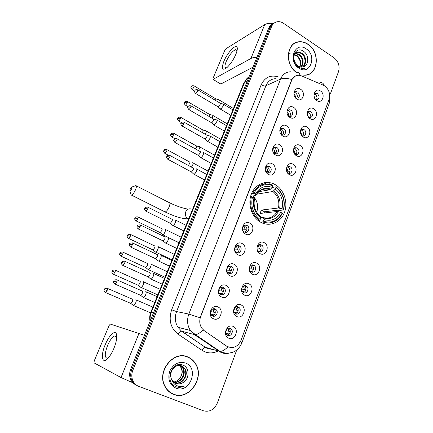 <?xml version="1.0" encoding="UTF-8"?>
<svg xmlns="http://www.w3.org/2000/svg" width="433" height="433" viewBox="0 0 433 433"><rect width="100%" height="100%" fill="white"/><g stroke="black" fill="none" stroke-linecap="round" stroke-linejoin="round"><path stroke-width="0.65" d="M275.161 184.599L274.241 184.117C265.77 179.911 255.351 184.182 251.486 193.773C247.53 203.304 251.162 216.018 259.351 221.415L260.985 222.394C269.981 227.211 280.941 222.329 284.535 212.284C288.254 202.303 283.934 189.465 275.161 184.599M289.899 117.424C284.016 114.085 288.037 103.595 293.688 107.449C299.495 110.778 295.577 121.197 289.899 117.424M288.373 116.049L289.477 116.537C292.621 117.359 293.774 111.86 290.814 110.209L289.812 109.814C288.405 109.657 287.436 110.312 286.917 111.779M282.819 136.076C276.855 132.796 280.947 122.128 286.668 125.938C292.551 129.213 288.573 139.805 282.819 136.076M280.963 134.284L282.219 135.004C285.493 136.097 286.922 130.333 283.804 128.639L283.014 128.303C281.401 128.044 280.33 128.769 279.799 130.479M275.621 155.036C269.575 151.81 273.732 140.969 279.534 144.73C285.499 147.951 281.45 158.716 275.621 155.036M273.407 152.714L274.831 153.753C278.224 155.16 279.967 149.109 276.682 147.372L276.113 147.112C274.268 146.717 273.082 147.534 272.563 149.553M268.303 174.315C262.176 171.149 266.403 160.123 272.281 163.836C278.327 166.997 274.213 177.941 268.303 174.315M265.71 171.257L267.313 172.789C270.809 174.537 272.909 168.199 269.44 166.407L269.104 166.245C266.955 165.698 265.662 166.645 265.218 169.076M245.608 234.107C239.216 231.135 243.665 219.542 249.787 223.092C256.087 226.064 251.768 237.571 245.608 234.107M246.978 225.452C243.611 223.482 240.764 229.506 244.023 231.742L244.477 232.023C247.909 233.988 250.68 227.845 247.357 225.685L246.978 225.452M237.782 254.723C231.303 251.822 235.823 240.023 242.036 243.519C248.423 246.42 244.028 258.122 237.782 254.723M239.238 245.803C235.963 243.936 233.003 249.641 236.023 252.033L236.694 252.488C240.028 254.35 242.924 248.526 239.839 246.198L239.238 245.803M229.82 275.697C223.249 272.866 227.85 260.866 234.15 264.298C240.629 267.129 236.153 279.036 229.82 275.697M231.363 266.501C228.175 264.731 225.122 270.143 227.899 272.676L228.776 273.304C232.023 275.063 235.016 269.537 232.175 267.069L231.363 266.501M221.718 297.038C215.049 294.283 219.731 282.067 226.123 285.434C232.7 288.194 228.148 300.307 221.718 297.038M223.352 287.555C220.245 285.883 217.112 291.025 219.65 293.671L220.722 294.478C223.888 296.145 226.968 290.889 224.359 288.302L223.352 287.555M213.474 318.753C206.709 316.074 211.477 303.647 217.956 306.948C224.63 309.627 219.996 321.952 213.474 318.753M215.201 308.983C212.159 307.398 208.971 312.296 211.282 315.035L212.527 316.025C215.623 317.606 218.768 312.594 216.381 309.909L215.201 308.983M296.865 99.07C291.063 95.677 295.019 85.355 300.594 89.252C306.326 92.635 302.472 102.892 296.865 99.07M295.647 98.031L296.61 98.356C299.89 97.355 300.253 95.26 297.715 92.072L296.518 91.634C295.284 91.563 294.418 92.159 293.915 93.414M310.098 118.647C304.399 115.373 308.264 105.046 313.741 108.829C319.37 112.098 315.603 122.36 310.098 118.647M308.761 117.467L309.579 117.776C312.94 116.883 313.351 114.805 310.829 111.541L309.833 111.151C308.659 111.005 307.787 111.508 307.214 112.65M303.3 137.007C297.52 133.781 301.449 123.286 306.997 127.026C312.696 130.246 308.875 140.671 303.3 137.007M301.682 135.507L302.618 135.957C305.774 136.963 307.084 131.329 304.09 129.678L303.284 129.343C301.958 129.11 300.989 129.651 300.378 130.972M296.383 155.658C290.532 152.492 294.521 141.824 300.145 145.52C305.92 148.687 302.034 159.279 296.383 155.658M294.478 153.78L295.539 154.413C298.808 155.691 300.394 149.796 297.244 148.113L296.632 147.837C295.149 147.496 294.083 148.086 293.433 149.607M289.358 174.618C283.426 171.506 287.485 160.665 293.179 164.313C299.035 167.419 295.084 178.185 289.358 174.618M287.155 172.28L288.34 173.157C291.707 174.732 293.601 168.572 290.289 166.84L289.883 166.645C288.226 166.18 287.052 166.824 286.37 168.572M260.071 253.657C253.808 250.794 258.144 239.211 264.152 242.642C270.333 245.506 266.116 257.002 260.071 253.657M261.299 244.894C258.041 243.01 255.237 248.905 258.349 251.135L258.858 251.465C262.181 253.337 264.915 247.335 261.743 245.17L261.299 244.894M252.439 274.257C246.085 271.464 250.496 259.681 256.59 263.058C262.858 265.846 258.566 277.542 252.439 274.257M253.749 265.229C250.566 263.437 247.665 269.055 250.561 271.431L251.27 271.908C254.507 273.694 257.348 267.967 254.388 265.656L253.749 265.229M244.677 295.209C238.231 292.491 242.718 280.503 248.899 283.815C255.254 286.538 250.891 298.429 244.677 295.209M246.068 285.91C242.956 284.21 239.969 289.574 242.653 292.069L243.546 292.708C246.707 294.397 249.641 288.93 246.897 286.494L246.068 285.91M236.775 316.523C230.237 313.882 234.805 301.682 241.073 304.935C247.519 307.582 243.081 319.678 236.775 316.523M238.253 306.948C235.211 305.335 232.153 310.461 234.632 313.059L235.687 313.86C238.783 315.462 241.793 310.234 239.254 307.69L238.253 306.948M228.743 338.211C222.107 335.651 226.751 323.235 233.111 326.422C239.649 328.988 235.135 341.296 228.743 338.211M230.307 328.344C227.325 326.818 224.207 331.732 226.481 334.411L227.698 335.38C230.735 336.901 233.804 331.884 231.466 329.248L230.307 328.344M316.794 100.58C311.17 97.252 314.97 87.087 320.377 90.914C325.935 94.232 322.228 104.337 316.794 100.58M315.711 99.666L316.42 99.871C319.576 98.87 319.922 96.808 317.459 93.685L316.296 93.252L313.941 94.632M287.588 110.561L288.724 110.972C290.667 112.672 290.976 114.534 289.645 116.569M280.654 128.92L281.731 129.31C283.761 131.085 284.026 133.007 282.538 135.069M273.618 147.583L274.63 147.945C276.741 149.807 276.968 151.783 275.301 153.877M266.484 166.548L267.41 166.889C269.613 168.843 269.786 170.873 267.935 172.989M244.461 225.387L245.403 225.842C247.514 228.218 247.373 230.351 244.981 232.229M236.9 245.684L237.906 246.242C239.866 248.786 239.579 250.918 237.035 252.634M229.23 266.333L230.269 266.999C232.072 269.705 231.628 271.832 228.938 273.375M221.447 287.355L222.481 288.113C224.121 290.981 223.525 293.098 220.689 294.462M294.424 92.494L295.604 92.927C297.466 94.551 297.807 96.359 296.621 98.356M307.695 111.903L308.664 112.282C310.542 113.944 310.851 115.773 309.579 117.776M301.027 129.976L301.942 130.338C303.906 132.07 304.172 133.954 302.754 135.989M294.267 148.34L295.117 148.676C297.157 150.489 297.39 152.427 295.809 154.489M287.404 167.003L288.183 167.311C290.305 169.211 290.489 171.203 288.735 173.287M258.966 244.807L259.724 245.224C261.754 247.654 261.554 249.771 259.123 251.578M251.589 265.093L252.396 265.597C254.29 268.184 253.949 270.306 251.373 271.956M314.271 94.113L315.278 94.513C317.08 96.104 317.421 97.885 316.29 99.85M323.224 85.149L324.598 85.891C329.015 89.431 330.498 93.961 329.037 99.482L241.089 340.219C237.641 347.174 232.813 349.139 226.605 346.108L204.36 330.801L201.783 328.198C199.564 324.707 199.18 320.896 200.625 316.761L291.685 80.284C293.141 76.901 295.555 75.234 298.922 75.282L301.579 75.921L323.224 85.149M228.776 328.127L229.555 328.826C231.006 331.878 230.242 333.984 227.249 335.137M236.505 306.743L237.311 307.387C238.919 310.288 238.291 312.404 235.438 313.73M244.104 285.737L244.926 286.316C246.68 289.06 246.193 291.182 243.476 292.67M213.534 308.756L214.535 309.59C216.013 312.621 215.261 314.726 212.278 315.901M302.234 74.974L304.345 75.18C318.131 76.002 320.821 52.112 307.977 44.215C305.092 42.293 302.12 41.476 299.051 41.763C286.484 42.293 284.389 64.506 296.296 72.349M295.322 43.035L294.283 43.424M187.873 356.992C173.644 350.075 156.47 371.26 164.805 386.241C166.802 390.133 169.714 392.834 173.536 394.339C189.134 401.115 205.377 377.23 195.278 363.249C193.394 360.359 190.926 358.275 187.873 356.992M188.517 357.501L186.471 356.5M171.495 393.386L173.671 394.171M272.541 24.102C270.771 24.925 269.478 26.321 268.649 28.302L130.663 369.279L131.74 369.804C130.425 373.219 130.382 376.531 131.61 379.746C132.72 382.393 134.501 384.309 136.958 385.484C134.501 384.309 132.72 382.393 131.61 379.746C130.382 376.531 130.425 373.219 131.74 369.804L270.127 27.403L131.74 369.804L132.828 370.334C131.508 373.766 131.464 377.094 132.698 380.32C133.932 383.243 135.951 385.262 138.744 386.366L203.456 410.782C209.626 412.297 214.259 409.705 217.355 402.993L236.689 350.118M274.029 23.187C272.26 24.01 270.955 25.417 270.127 27.403C270.955 25.417 272.26 24.01 274.029 23.187M296.269 42.423L297.401 42.245M229.133 347.309L226.329 346.027L203.066 329.897C200.187 332.853 197.648 334.444 195.451 334.671L194.325 334.579L190.32 330.471C187.245 325.416 186.753 319.949 188.848 314.066L200.106 317.779L291.474 80.376L291.853 79.548L295.544 75.932M330.379 93.88L338.525 71.613C339.981 66.076 338.487 61.464 334.038 57.784L283.528 23.312C281.428 21.915 279.285 21.401 277.104 21.774C274.565 22.321 272.736 23.896 271.615 26.5L132.828 370.334M308.101 74.573L309.048 74.005M130.663 369.279C129.353 372.678 129.31 375.974 130.533 379.178C131.637 381.814 133.413 383.714 135.854 384.883M264.525 182.65L263.962 184.128M265.359 183.922L265.905 182.482M307.046 74.882L308.042 74.411M304.334 75.006C317.974 75.813 320.626 52.171 307.917 44.361C305.07 42.461 302.126 41.649 299.095 41.931C286.57 42.456 284.595 64.663 296.513 72.316M294.548 54.515L297.206 55.678C300.626 58.769 301.498 62.509 299.82 66.904M294.353 54.899L296.6 55.981L297.936 57.243C300.442 60.274 301.054 63.489 299.777 66.888M295.479 53.281L299.652 54.466C303.609 58.309 304.172 62.536 301.336 67.147M295.225 53.546L299.035 54.775C302.867 58.417 303.511 62.536 300.973 67.126M294.662 61.892L297.985 66.038L301.595 67.147L303.446 66.763C309.054 65.096 309.048 55.208 303.993 51.63C295.23 44.545 288.762 60.761 298.099 67.126L303.203 68.89L304.648 68.717C302.38 68.842 300.248 68.176 298.261 66.725L294.662 61.892C292.86 56.366 294.11 53.064 298.424 51.998L302.126 53.243C306.364 56.176 306.927 64.295 302.71 67.001M296.318 52.631L297.801 52.306L301.503 53.551C305.59 56.404 306.337 64.149 302.38 67.072M306.191 48.859C295.16 40.734 287.209 61.021 298.808 68.089C309.963 75.91 317.497 55.879 306.191 48.859M294.364 43.581L293.374 44.069M289.672 53.346L290.31 53.145M223.839 61.432C227.379 52.545 236.429 43.089 237.224 47.69C237.522 49.124 237.057 51.354 235.823 54.379C233.501 59.662 230.632 63.976 227.217 67.332C222.226 71.099 221.101 69.128 223.839 61.432M236.981 50.948L235.622 49.627C232.397 51.067 229.252 55.023 226.194 61.497C224.527 65.751 224.581 67.857 226.356 67.819L226.827 67.678M273.201 23.631C269.58 23.068 266.755 23.393 264.72 24.6L226.004 48.718L224.743 50.461L213.009 78.373L213.014 79.374L220.835 84.024L252.904 67.207M256.812 57.551C254.323 57.394 252.363 57.703 250.924 58.477L213.139 79.326M220.835 84.024L220.511 83.948M173.606 394.144C189.037 400.85 205.123 377.224 195.137 363.384C193.27 360.521 190.823 358.454 187.803 357.182C173.709 350.335 156.719 371.314 164.973 386.139C166.954 389.987 169.833 392.655 173.606 394.144M182.694 382.772C189.665 379.357 189.746 367.85 183.381 365.311C172.377 359.818 163.804 381.376 175.327 386.458L175.89 386.696C178.401 387.622 180.951 387.519 183.538 386.377C180.788 386.923 178.234 386.496 175.863 385.083C173.877 383.827 172.496 382.003 171.739 379.6L175.841 383.541C178.147 384.374 180.431 384.114 182.694 382.772C180.285 384.071 177.909 384.288 175.565 383.416L175.305 383.308M171.739 379.6C167.874 372.667 175.397 362.919 181.719 365.939L185.124 368.976C189.145 375.211 181.914 385.57 174.607 382.924M180.621 365.604L183.121 368.185C186.802 373.955 180.859 383.714 173.747 382.279M180.355 365.555L182.623 367.99C186.222 373.652 180.577 383.243 173.541 382.101M181.389 365.815L184.62 368.775C188.55 374.891 181.66 385.105 174.385 382.772M185.551 363.043C178.694 361.16 173.422 363.872 169.741 371.173C167.501 379.097 169.552 384.753 175.912 388.141C189.806 394.079 199.613 368.007 185.551 363.043M179.543 365.468L181.146 367.406C182.813 370.637 182.553 373.993 180.361 377.484C182.407 373.988 182.542 370.583 180.761 367.254L179.273 365.463M180.361 377.484C178.645 380.12 176.345 381.635 173.46 382.02M186.417 356.695L184.236 356.007M169.552 392.098L171.598 393.207M183.538 386.377C180.621 387.535 177.86 387.551 175.262 386.425M130.192 189.183L129.911 190.953C130.376 190.937 130.955 190.211 131.643 188.777C132.189 187.37 132.168 186.812 131.578 187.11L130.192 189.183M135.74 185.573C136.704 185.546 136.612 186.986 135.453 189.881C134.089 192.809 132.801 194.574 131.594 195.169L131.226 195.153L130.928 194.201M251.692 193.291L253.825 193.383C258.485 185.557 264.834 183.002 272.86 185.725L272.249 187.354C265.12 185.021 259.47 187.3 255.302 194.195L255.849 195.137L255.611 195.51L250.626 196.333M258.793 191.678L269.835 189.762L272.249 187.354M275.956 187.457C282.787 193.053 285.282 200.425 283.447 209.572L283.642 209.956L279.166 210.47L278.192 210.162L264.471 211.759L261.343 210.075L278.479 207.986L282.029 208.798C283.599 200.668 281.374 194.092 275.35 189.08L275.956 187.457L275.805 186.823L272.141 187.478M264.098 212.998L264.471 211.759M261.927 184.691L257.96 185.4M262.658 221.945C271.188 224.548 277.748 221.728 282.343 213.491L282.148 213.112C277.742 220.949 271.469 223.639 263.334 221.182L262.658 221.945L260.514 222.134M257.987 220.413L259.486 220.267L260.168 219.504C253.083 213.897 250.512 206.389 252.45 196.977L251.411 196.69C249.343 206.557 252.038 214.416 259.486 220.267M251.411 196.69L250.496 196.842M272.86 185.725L272.714 185.091C264.298 182.201 257.657 184.875 252.785 193.102M263.334 221.182L263.962 219.509C271.172 221.631 276.763 219.239 280.725 212.338L282.148 213.112M252.45 196.977L253.933 197.784C252.282 206.124 254.572 212.803 260.796 217.826L260.168 219.504M255.302 194.195L253.825 193.383M280.725 212.338L277.174 211.515L260.071 213.453L261.343 210.075M260.78 217.734L263.134 217.496L263.654 217.956L263.962 219.509M260.796 217.826L260.493 216.273L260.006 215.818C255.086 211.64 253.251 206.016 254.507 198.958L253.933 197.784M283.642 209.956C285.591 200.376 282.976 192.669 275.805 186.823M283.447 209.572L282.029 208.798M275.35 189.08L272.882 191.489L256.569 194.222M256.704 212.208C258.615 205.978 257.375 200.56 252.986 195.943M314.986 98.713L313.974 95.845M218.622 102.258L218.887 101.69C219.379 100.386 219.358 99.742 218.817 99.747M215.758 100.548L215.834 98.881L194.255 85.983M316.967 97.539L316.225 95.433M315.5 99.428L316.453 99.628M309.914 117.327L308.399 116.986L307.197 113.262M212.008 118.149L212.473 117.191C212.987 115.838 212.966 115.167 212.403 115.173M209.112 116.466L209.399 114.328L187.581 101.576M301.368 135.042L301.725 134.939L300.372 131.042M205.274 134.257L205.978 132.904C206.509 131.502 206.481 130.804 205.902 130.804M202.341 132.59L202.92 131.502L202.871 129.987L180.81 117.392M302.017 129.732L301.747 129.472M301.725 134.939L303.273 135.296M294.229 153.352L294.949 153.174L293.579 149.25M198.428 150.581L199.386 148.838C199.938 147.377 199.911 146.652 199.31 146.652M195.44 148.925L196.301 147.436C196.701 146.381 196.685 145.856 196.257 145.861L173.942 133.424M295.42 148.162L295.111 147.842M294.949 153.174L296.518 153.558M286.976 171.928L288.069 171.695L286.716 167.787M191.451 167.122L192.707 164.995C193.275 163.479 193.248 162.721 192.631 162.716L192.566 162.732M188.387 165.466L189.594 163.593C190.011 162.499 189.995 161.953 189.551 161.953L166.981 149.677M288.724 166.905L288.383 166.526M288.069 171.695L289.65 172.107M257.045 248.894L259.399 248.856L258.312 245.202M259.6 251.329L258.209 251.021M162.305 234.464L162.808 234.805C163.566 234.502 164.302 233.544 165.027 231.931C165.655 230.242 165.66 229.349 165.027 229.246M162.716 234.816L160.14 232.635L161.807 230.54C162.261 229.322 162.267 228.678 161.818 228.602M260.666 244.91L260.482 244.618M259.399 248.856L261.002 249.348M249.365 268.844L251.93 268.947L250.951 265.413M252.228 271.502L250.247 271.101M250.756 271.594L251.118 271.145M155.176 251.8L155.674 252.109C156.416 251.811 157.147 250.864 157.856 249.267C158.5 247.552 158.51 246.621 157.899 246.469M152.703 249.781L153.033 249.938L154.608 247.887C155.074 246.642 155.09 245.971 154.651 245.863M251.93 268.947L253.527 269.461M241.619 289.103L244.342 289.374L243.487 285.991M244.715 292.015L242.188 291.469M242.913 292.302L243.514 291.609M147.945 269.396L148.438 269.662C149.169 269.369 149.883 268.438 150.581 266.863C151.236 265.115 151.263 264.141 150.662 263.946M145.423 267.356L145.759 267.507L147.301 265.478C147.777 264.217 147.799 263.518 147.377 263.378M244.342 289.374L245.928 289.904M233.809 309.692L236.624 310.147L235.893 306.937M237.062 312.87L234.053 312.128M234.919 313.351L235.779 312.42M140.617 287.247L141.098 287.48C141.808 287.193 142.511 286.273 143.204 284.708C143.87 282.933 143.908 281.921 143.323 281.677M138.035 285.19L138.376 285.336L139.891 283.334C140.373 282.051 140.411 281.32 139.994 281.141M236.624 310.147L238.193 310.699M225.95 330.628L228.77 331.277L228.18 328.268M229.268 334.081L225.847 333.096M226.773 334.741L227.915 333.589M133.18 305.368L133.645 305.557L135.713 302.824C136.39 301.016 136.444 299.961 135.875 299.663M130.544 303.284L130.88 303.43L132.374 301.449C132.866 300.145 132.909 299.382 132.503 299.171M228.77 331.277L230.318 331.84M295.436 97.777C295.539 96.196 295.035 94.849 293.926 93.745M220.143 108.559L220.798 109.186L223.206 106.004C223.715 104.656 223.682 103.985 223.103 103.99M217.945 106.734L218.384 106.864L220.121 104.564L220.056 103.114L197.968 89.934M295.474 97.826L296.811 98.107M288.254 115.887L288.605 115.763C288.724 114.09 288.178 112.694 286.976 111.584M213.61 124.509L214.243 125.11L216.657 121.954C217.182 120.553 217.144 119.854 216.549 119.86M211.385 122.658L211.807 122.804L213.539 120.515L213.474 119.005L191.137 105.988M288.638 110.247L288.351 109.998M288.605 115.763L290.013 116.076M280.925 134.23L281.666 133.997C281.791 132.303 281.244 130.907 280.027 129.803M206.985 140.687L207.602 141.261C208.462 140.812 209.269 139.772 210.01 138.132C210.552 136.676 210.514 135.946 209.897 135.951M204.733 138.809L205.134 138.961L206.866 136.698C207.266 135.643 207.239 135.118 206.795 135.123L184.204 122.268M281.894 128.671L281.558 128.363M281.666 133.997L283.106 134.333M273.499 152.822L274.619 152.524C274.744 150.83 274.203 149.434 272.99 148.335M200.295 157.298L200.863 157.644C201.718 157.233 202.52 156.199 203.266 154.543C203.829 153.022 203.791 152.27 203.153 152.27L203.061 152.297M197.984 155.187L198.368 155.355L200.1 153.109C200.511 152.01 200.484 151.463 200.03 151.469L177.167 138.782M275.047 147.409L274.674 147.041M274.619 152.524L276.075 152.881M265.976 171.679L267.459 171.349C267.583 169.666 267.053 168.28 265.862 167.187M193.486 173.904L194.027 174.255C194.872 173.882 195.673 172.859 196.43 171.187C197.015 169.606 196.977 168.821 196.311 168.821L196.263 168.832M191.142 171.804L191.505 171.977L193.232 169.752C193.659 168.61 193.638 168.042 193.161 168.047L170.034 155.534M268.097 166.483L267.697 166.05M267.459 171.349L268.925 171.733M242.751 229.891L245.251 229.712L243.887 225.739M245.219 232.11L244.234 231.888M172.464 225.176L173 225.544C173.801 225.225 174.569 224.24 175.316 222.578C175.95 220.868 175.928 219.969 175.262 219.894M170.012 223.13L170.364 223.304L172.031 221.155C172.491 219.915 172.486 219.271 172.004 219.217M170.299 223.314L172.902 225.555M246.382 225.501L246.15 225.165M245.251 229.712L246.74 230.156M234.821 249.857L237.603 249.819L236.358 245.96M237.679 252.304L236.007 252.022M236.483 252.374L236.77 252.017M165.254 242.789L165.796 243.146C166.581 242.832 167.338 241.858 168.069 240.218C168.713 238.475 168.708 237.538 168.053 237.408M162.759 240.743L163.117 240.916L164.756 238.794C165.227 237.538 165.227 236.862 164.762 236.77M237.603 249.819L239.086 250.279M226.811 270.127L229.826 270.262L228.716 266.544M229.993 272.833L227.677 272.433M228.44 273.115L228.976 272.498M157.948 260.693L158.483 261.007C159.252 260.698 159.994 259.74 160.713 258.117C161.374 256.341 161.379 255.367 160.74 255.189M155.404 258.625L155.766 258.793L157.374 256.699C157.85 255.416 157.861 254.712 157.406 254.588M229.826 270.262L231.298 270.744M218.746 290.705L221.912 291.063L220.954 287.512M222.156 293.715L219.26 293.119M220.24 294.202L221.052 293.336M150.532 278.868L151.063 279.139C151.81 278.836 152.54 277.889 153.25 276.286C153.921 274.479 153.942 273.461 153.32 273.234M147.934 276.774L148.303 276.936L149.878 274.868C150.365 273.564 150.386 272.828 149.942 272.666M221.912 291.063L223.368 291.555M210.627 311.63L213.87 312.215L213.068 308.864M214.173 314.953L210.774 314.109M211.878 315.635L212.987 314.526M143.014 297.314L143.529 297.541C144.259 297.249 144.974 296.313 145.672 294.727C146.354 292.887 146.392 291.826 145.786 291.544M140.357 295.198L140.72 295.355L142.268 293.314C142.766 291.988 142.798 291.22 142.365 291.019M213.87 312.215L215.304 312.723M105.257 344.608C108.813 335.878 114.696 329.941 116.282 333.691C117.359 336.668 116.574 341.545 113.922 348.321C112.309 352.159 110.512 355.271 108.531 357.663C102.21 365.463 100.212 356.088 105.257 344.608M116.715 337.967L116.396 336.836L114.621 335.986C112.277 336.977 109.917 340.165 107.546 345.545C104.548 353.701 104.51 357.912 107.427 358.183L108.661 357.506M144.411 335.304L110.296 324.079L109.089 325.556L94.237 360.878L94.015 362.838L121.018 377.538L139.009 333.35M132.861 382.761L121.018 377.538M226.605 346.108L226.329 346.027M218.021 351.049C213.577 353.268 209.123 353.501 204.652 351.737L201.946 350.275L178.228 334.287C170.586 328.171 168.394 320.003 171.657 309.795L261.169 84.803C264.996 77.031 270.896 74.471 278.863 77.128L279.117 77.236M227.882 346.876C224.998 349.788 222.394 351.315 220.078 351.45L205.594 347.336L207.764 348.516L212.749 349.474M215.623 349.085L216.311 348.884M319.992 82.562C322.071 82.254 323.483 83.288 324.23 85.658M228.889 353.182C226.221 353.783 223.634 353.561 221.128 352.527L194.325 334.579L181.849 331.245L205.302 347.298C204.176 347.466 203.061 348.462 201.946 350.275M240.402 341.783L241.868 342.941C238.237 351.163 231.915 354.378 222.887 352.586L220.078 351.45L195.451 334.671L190.32 330.471L177.979 327.299L181.568 331.223C180.491 331.434 179.376 332.457 178.228 334.287M290.906 71.786C286.099 71.824 282.646 74.254 280.546 79.082L265.911 85.75L176.577 311.581L188.848 314.066L280.546 79.082C283.328 77.951 287.095 78.108 291.853 79.548M296.156 72.376C298.164 72.002 299.495 73.031 300.15 75.456M241.906 342.828L329.757 101.89L329.361 98.405M271.615 26.5L268.649 28.302M171.657 309.795L176.577 311.581C174.548 317.216 175.013 322.455 177.979 327.299L181.568 331.223L205.302 347.298L207.326 348.5L212.917 349.523M276.01 78.671C271.329 78.736 267.962 81.095 265.911 85.75C264.606 86.162 263.026 85.842 261.169 84.803M211.401 346.211L212.506 346.292M233.733 310.759L233.944 310.201M234.118 309.741L234.908 307.614M249.007 76.836C247.081 78.064 245.641 79.818 244.694 82.113L247.416 80.765M243.801 83.087L244.694 82.113L151.355 312.209L153.558 312.702M150.04 321.4C149.39 318.228 149.65 315.148 150.83 312.161L151.355 312.209C150.235 315.018 149.872 317.898 150.256 320.858M269.483 182.618L268.953 184.02M250.924 58.477L264.72 24.6M164.475 211.65L165.179 212.002C166.499 211.493 167.815 209.799 169.124 206.92C170.196 204.057 170.185 202.601 169.092 202.547L136.335 185.876M188.609 219.076L188.03 218.795C185.589 217.09 184.826 214.763 185.735 211.813C187.197 209.036 189.329 208.186 192.133 209.269M269.786 189.773C266.76 188.669 263.811 188.81 260.937 190.195M263.654 217.956C269.943 219.731 274.847 217.642 278.365 211.677M254.485 198.715C253.116 205.989 255.118 211.84 260.493 216.273M270.706 189.124C264.476 187.18 259.524 189.189 255.849 195.137M263.491 217.62C269.348 219.066 273.91 217.03 277.174 211.515M279.675 208.143C280.979 201.036 279.025 195.272 273.808 190.85M278.479 207.986C279.702 201.221 277.834 195.721 272.882 191.489M191.938 89.436L192.187 89.588C189.946 87.239 191.397 87.233 191.159 86.811L193.979 87.217L194.011 85.837C190.796 85.415 191.673 86.627 191.159 86.811L191.132 86.876M194.682 91.071L192.187 89.588L193.979 87.217M185.27 105.057L185.53 105.208C183.246 102.892 184.718 102.816 184.474 102.415L187.294 102.865L187.327 101.43C184.079 101.041 184.988 102.231 184.474 102.415L184.447 102.48M188.03 106.659L185.53 105.208L187.294 102.865M178.51 120.894L178.775 121.045C176.453 118.734 177.925 118.674 177.692 118.241L180.512 118.734L180.545 117.24C177.303 116.867 178.185 118.079 177.692 118.241L177.665 118.301M181.395 122.534L178.775 121.045L180.512 118.734M171.657 136.958L171.928 137.109C169.563 134.815 171.051 134.723 170.813 134.29L173.638 134.825C174.061 133.765 174.071 133.245 173.676 133.272C170.402 132.926 171.306 134.143 170.813 134.29L170.791 134.349M174.802 138.701L171.928 137.109L173.638 134.825M164.702 153.25L164.978 153.401C162.429 150.549 164.226 150.922 163.836 150.565L166.667 151.149C167.1 150.045 167.116 149.504 166.705 149.526C163.409 149.212 164.345 150.408 163.836 150.565L163.815 150.619M168.323 155.209L164.978 153.401L166.667 151.149M135.886 220.808L136.184 220.954C133.608 218.687 135.161 218.524 134.923 218.037L137.759 218.817C138.257 217.528 138.279 216.89 137.818 216.906C134.441 216.7 135.415 217.907 134.923 218.037L134.912 218.07M160.205 232.624L136.184 220.954L137.759 218.817M128.417 238.318L128.715 238.464C126.106 236.196 127.665 236.017 127.432 235.52L130.268 236.353C130.782 235.011 130.809 234.35 130.338 234.361C126.923 234.204 127.93 235.39 127.432 235.52L127.421 235.547M153.033 249.938L128.715 238.464L130.268 236.353M120.839 256.092L121.137 256.233C118.49 253.976 120.06 253.781 119.827 253.262L122.663 254.149C123.199 252.758 123.226 252.066 122.745 252.071C119.308 251.946 120.314 253.159 119.827 253.262L119.817 253.283M145.759 267.507L121.137 256.233L122.663 254.149M113.143 274.132L113.451 274.273C110.745 272 112.347 271.81 112.109 271.274L114.945 272.216C115.503 270.766 115.53 270.046 115.037 270.046C111.557 269.976 112.618 271.139 112.109 271.274L112.104 271.291M138.376 285.336L113.451 274.273L114.945 272.216M105.338 292.448L105.641 292.584C102.897 290.305 104.51 290.099 104.277 289.547L107.113 290.548C107.687 289.049 107.725 288.291 107.216 288.291C103.709 288.259 104.781 289.428 104.277 289.547L104.272 289.563M130.88 303.43L105.641 292.584L107.113 290.548M195.581 93.468L195.846 93.625C193.546 91.266 195.023 91.206 194.785 90.784L197.692 91.206L197.702 89.777C194.412 89.355 195.299 90.594 194.785 90.784L194.753 90.854M218.248 106.913L195.846 93.625L197.692 91.206M188.756 109.544L189.032 109.706C186.553 106.767 188.317 107.227 187.938 106.848L190.85 107.314L190.856 105.825C187.554 105.425 188.452 106.67 187.938 106.848L187.906 106.919M211.694 122.837L189.032 109.706L190.85 107.314M181.833 125.857L182.12 126.019C179.587 123.091 181.373 123.535 180.989 123.145L183.906 123.659C184.323 122.593 184.328 122.079 183.917 122.106C180.577 121.738 181.514 122.961 180.989 123.145L180.967 123.21M205.053 138.988L182.12 126.019L183.906 123.659M174.808 142.403L175.105 142.565C172.518 139.67 174.337 140.032 173.947 139.675L176.864 140.238C177.292 139.128 177.297 138.592 176.875 138.62C173.536 138.268 174.445 139.518 173.947 139.675L173.92 139.735M198.314 155.366L175.105 142.565L176.864 140.238M167.685 159.192L167.988 159.355C165.503 157.017 167.041 156.903 166.797 156.448L169.714 157.055C170.164 155.907 170.169 155.344 169.731 155.371C166.375 155.046 167.3 156.291 166.797 156.448L166.775 156.502M191.478 171.988L167.988 159.355L169.714 157.055M145.677 211.071L145.997 211.234C143.388 208.923 144.958 208.738 144.719 208.257L147.642 209.025C148.14 207.726 148.151 207.088 147.669 207.109C143.718 207.163 145.261 208.295 144.719 208.257L144.703 208.295M170.364 223.304L145.997 211.234L147.642 209.025M138.127 228.889L138.446 229.046C135.794 226.746 137.369 226.551 137.137 226.042L140.059 226.865C140.579 225.517 140.59 224.851 140.097 224.868C136.114 224.971 137.678 226.096 137.137 226.042L137.126 226.075M163.117 240.916L138.446 229.046L140.059 226.865M130.457 246.972L130.782 247.129C128.076 244.807 129.678 244.645 129.44 244.098L132.368 244.975C132.904 243.573 132.92 242.881 132.411 242.891C128.385 243.065 130.008 244.115 129.44 244.098L129.429 244.125M155.766 258.793L130.782 247.129L132.368 244.975M122.669 265.337L122.999 265.489C120.255 263.188 121.868 262.977 121.63 262.43L124.552 263.367C125.11 261.905 125.132 261.18 124.612 261.191C120.547 261.408 122.193 262.458 121.63 262.43L121.619 262.452M148.303 276.936L122.999 265.489L124.552 263.367M116.623 282.035C117.197 280.519 117.224 279.761 116.694 279.767C113.148 279.696 114.198 280.925 113.7 281.039L116.623 282.035L115.097 284.135L140.72 295.355M114.767 283.983L115.097 284.135C112.309 281.823 113.933 281.602 113.7 281.039M287.723 110.583L289.812 109.814M280.947 128.98L283.014 128.303M274.067 147.691L276.113 147.112M267.08 166.721L269.104 166.245M294.435 92.483L296.518 91.634M307.711 111.887L309.833 111.151M301.141 129.997L303.284 129.343M294.51 148.405L296.632 147.837M287.777 167.116L289.883 166.645M314.369 93.993L316.296 93.252M229.555 328.826L231.466 329.248M237.311 307.387L239.254 307.69M244.926 286.316L246.897 286.494M252.396 265.597L254.388 265.656M259.724 245.224L261.743 245.17M214.535 309.59L216.381 309.909M222.481 288.113L224.359 288.302M230.269 266.999L232.175 267.069M237.906 246.242L239.839 246.198M245.403 225.842L247.357 225.685M132.698 380.32L130.533 379.178M211.737 346.438L212.684 346.416M194.974 363.141L195.278 363.249M150.83 312.161L243.909 82.817L248.104 77.475M295.349 53.54L295.961 53.232M297.801 52.306L298.424 51.998M236.921 50.537L237.224 47.69M235.622 49.627L236.9 50.445M220.706 84.067L213.014 79.374M182.623 367.99L183.121 368.185M184.62 368.775L185.124 368.976M180.761 367.254L181.146 367.406M164.686 385.998L164.973 386.139M169.79 202.898C176.556 206.168 182.71 208.251 188.247 209.15M129.911 190.953L131.226 195.153M188.756 218.708L188.03 218.795C182.65 218.957 175.035 216.695 165.179 212.002L131.594 195.169M255.871 195.38C259.481 189.692 264.135 187.819 269.835 189.762M131.897 186.996L135.248 185.833M216.089 98.989L218.73 99.769M233.479 108.521L219.201 99.98M209.659 114.436L212.311 115.194M227.255 123.86L212.803 115.405M203.137 130.095L205.81 130.826M220.944 139.404L206.314 131.037M196.528 145.964L199.218 146.679M214.552 155.155L199.732 146.884M208.067 171.122L193.058 162.954M179.029 242.675L162.808 234.805M181.238 237.23L165.417 229.485M138.116 217.047L161.769 228.613M172.069 259.832L155.674 252.109M152.968 249.949L155.588 252.12M174.299 254.339L158.261 246.707M130.636 234.502L154.576 245.874M165 277.239L148.438 269.662M145.694 267.518L148.351 269.678M167.257 271.686L150.998 264.179M123.042 252.212L147.274 263.388M157.834 294.9L141.098 287.48M138.311 285.347L141.006 287.496M160.113 289.282L143.626 281.899M115.34 270.181L139.87 281.152M150.576 312.826L133.645 305.557M130.815 303.441L133.553 305.574M152.871 307.132L136.151 299.88M107.519 288.421L132.357 299.176M230.746 115.254L220.608 109.246M220.332 103.227L223.011 104.017M232.932 109.863L223.525 104.245M218.183 106.919L220.521 109.257M224.321 131.08L214.091 125.159M213.756 119.124L216.451 119.887M226.513 125.678L216.982 120.114M211.634 122.842L214.005 125.169M217.81 147.128L207.488 141.293M207.088 135.242L209.799 135.978M220.007 141.71L210.341 136.206M204.988 138.993L207.396 141.304M211.201 163.403L200.788 157.661M213.409 157.969L203.607 152.524M198.249 155.377L200.696 157.672M204.5 179.911L193.989 174.266M206.72 174.456L196.782 169.076M191.408 171.993L193.897 174.277M183.814 230.892L173 225.544M186.071 225.328L175.695 220.148M147.989 207.266L171.961 219.222M176.713 248.385L165.796 243.146M163.052 240.927L165.698 243.157M178.986 242.778L168.459 237.668M140.422 225.025L164.692 236.781M169.503 266.143L158.483 261.007M155.696 258.804L158.386 261.023M171.804 260.477L161.114 255.443M132.736 243.043L157.309 254.599M162.191 284.167L151.063 279.139M148.232 276.947L150.965 279.155M164.518 278.435L153.661 273.483M124.937 261.337L149.823 272.676M154.765 302.456L143.529 297.541M140.655 295.371L143.426 297.558M157.119 296.654L146.1 291.782M117.018 279.907L142.219 291.03M116.396 336.836L116.282 333.691M114.621 335.986L116.309 336.668"/></g></svg>
